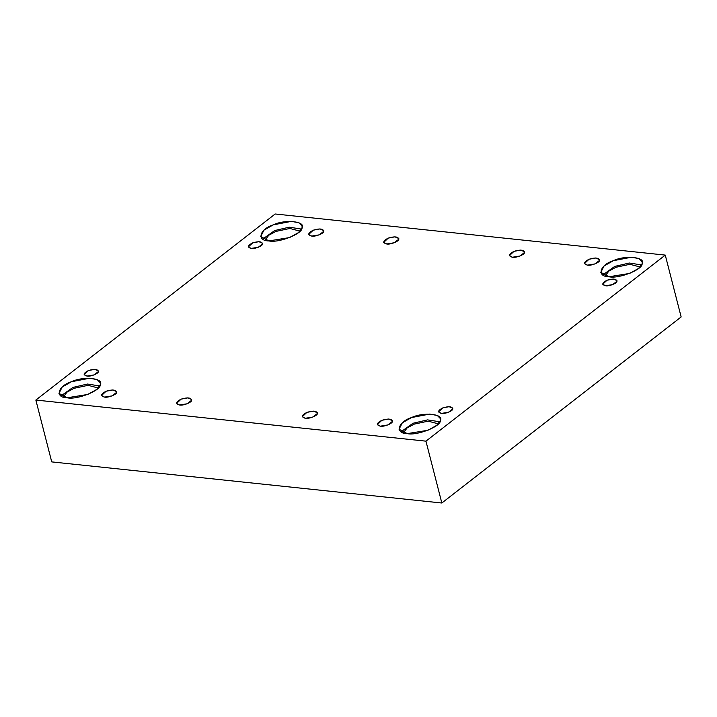 <?xml version="1.0" encoding="UTF-8"?>
<svg xmlns="http://www.w3.org/2000/svg" width="717" height="717" viewBox="0 0 717 717"><rect width="100%" height="100%" fill="white"/><g stroke="black" fill="none" stroke-linecap="round" stroke-linejoin="round"><path stroke-width="1.08" d="M587.456 265.138L594.993 263.919L599.555 260.37L599.564 259.653L595.684 257.986L589.033 259.258L584.463 263.524L587.456 265.138C583.172 263.955 583.701 262.001 589.033 259.258C595.451 257.367 598.955 257.735 599.555 260.37C599.851 262.485 590.96 265.989 587.456 265.138M512.431 257.233L519.977 256.014L524.53 252.465L524.548 251.748L520.659 250.081L514.017 251.353L509.437 255.619L512.431 257.233C508.147 256.05 508.676 254.096 514.017 251.353C520.434 249.462 523.939 249.83 524.53 252.465C524.826 254.58 515.935 258.084 512.431 257.233M386.687 243.977L394.225 242.758L398.786 239.209L398.804 238.492L394.915 236.834L388.273 238.107L383.694 242.373L386.687 243.977C382.403 242.794 382.932 240.84 388.273 238.107C394.682 236.216 398.195 236.583 398.786 239.209C399.082 241.333 390.191 244.829 386.687 243.977M311.671 236.072L319.208 234.853L323.77 231.304L323.788 230.587L319.899 228.929L313.248 230.202L308.677 234.468L311.671 236.072C307.387 234.889 307.916 232.935 313.248 230.202C319.665 228.311 323.17 228.678 323.77 231.304C324.066 233.428 315.175 236.924 311.671 236.072M380.333 426.167L387.87 424.948L392.432 421.399L392.441 420.682L388.56 419.024L381.91 420.296L377.339 424.563L380.333 426.167C376.049 424.984 376.577 423.03 381.91 420.296C388.327 418.405 391.832 418.773 392.432 421.399C392.728 423.523 383.837 427.018 380.333 426.167M305.308 418.262L312.854 417.043L317.407 413.494L317.425 412.777L313.535 411.119L306.894 412.392L302.314 416.658L305.308 418.262C301.023 417.079 301.552 415.125 306.894 412.392C313.311 410.491 316.815 410.868 317.407 413.494C317.703 415.609 308.812 419.113 305.308 418.262M104.548 397.101L112.085 395.883L116.647 392.342L116.656 391.616L112.775 389.958L106.125 391.231L101.554 395.497L104.548 397.101C100.263 395.927 100.792 393.965 106.125 391.231C112.542 389.34 116.046 389.707 116.647 392.342C116.943 394.458 108.052 397.962 104.548 397.101M441.358 413.413L448.457 412.266L452.75 408.932L452.759 408.251L449.102 406.682L442.846 407.883L438.535 411.899L441.358 413.413C437.325 412.302 437.818 410.456 442.846 407.883C448.887 406.1 452.185 406.449 452.75 408.932C453.027 410.922 444.657 414.211 441.358 413.413M407.247 433.624L427.87 430.29L436.805 425.298L440.346 420.592L440.39 418.62L437.28 415.475L429.752 414.076L411.576 417.554L402.318 422.824L399.055 429.232L407.247 433.624C394.664 433.615 397.845 421.811 411.576 417.554C423.353 411.773 444.495 413.996 440.346 420.592C441.152 426.382 416.837 435.954 407.247 433.624M401.045 431.759L413.037 423.254L427.547 419.884L439.871 421.784L427.547 419.884L413.037 423.254L401.045 431.759M403.366 432.835L407.095 427.968L414.175 424.141L428.174 421.157L438.347 423.855L428.174 421.157L414.175 424.141L407.095 427.968L403.366 432.835M67.165 397.783L87.788 394.449L96.714 389.456L100.263 384.751L100.299 382.779L97.198 379.634L89.67 378.235L71.485 381.722L62.236 386.983L58.973 393.391L67.165 397.783C54.582 397.783 57.754 385.979 71.485 381.722C83.262 375.932 104.404 378.164 100.263 384.751C101.07 390.541 76.746 400.113 67.165 397.783M60.954 395.918L72.955 387.413L87.465 384.043L99.78 385.952L87.465 384.043L72.955 387.413L60.954 395.918M63.284 397.003L67.004 392.127L74.093 388.309L88.092 385.325L98.265 388.014L88.092 385.325L74.093 388.309L67.004 392.127L63.284 397.003M86.981 376.067L94.079 374.919L98.372 371.585L98.381 370.904L94.725 369.345L88.469 370.537L84.167 374.552L86.981 376.067C82.948 374.955 83.45 373.118 88.469 370.537C94.51 368.762 97.808 369.103 98.372 371.585C98.65 373.575 90.279 376.873 86.981 376.067M251.174 248.414L258.272 247.266L262.565 243.923L262.583 243.251L258.918 241.683L252.662 242.884L248.36 246.899L251.174 248.414C247.15 247.302 247.643 245.456 252.662 242.884C258.703 241.1 262.001 241.45 262.565 243.923C262.843 245.922 254.472 249.211 251.174 248.414M268.92 240.921L289.543 237.587L298.478 232.604L302.018 227.889L302.063 225.918L298.953 222.781L291.425 221.374L273.249 224.86L263.99 230.121L260.728 236.529L268.92 240.921C256.336 240.921 259.518 229.117 273.249 224.86C285.025 219.07 306.159 221.302 302.018 227.889C302.825 233.679 278.51 243.26 268.92 240.921M262.718 239.057L274.71 230.551L289.22 227.181L301.534 229.09L289.22 227.181L274.71 230.551L262.718 239.057M265.039 240.141L268.767 235.266L275.848 231.448L289.847 228.463L300.02 231.152L289.847 228.463L275.848 231.448L268.767 235.266L265.039 240.141M609.002 276.762L629.634 273.428L638.56 268.436L642.109 263.731L642.145 261.759L639.035 258.613L631.516 257.215L613.331 260.701L604.081 265.962L600.819 272.37L609.002 276.762C596.419 276.762 599.6 264.958 613.331 260.701C625.107 254.911 646.25 257.143 642.109 263.731C642.916 269.52 618.592 279.092 609.002 276.762M602.8 274.898L614.801 266.392L629.311 263.022L641.625 264.932L629.311 263.022L614.801 266.392L602.8 274.898M605.13 275.973L608.85 271.107L615.939 267.28L629.938 264.295L640.111 266.993L629.938 264.295L615.939 267.28L608.85 271.107L605.13 275.973M605.551 285.751L612.65 284.604L616.943 281.27L616.961 280.589L613.295 279.03L607.039 280.23L602.737 284.246L605.551 285.751C601.518 284.64 602.02 282.803 607.039 280.23C613.08 278.447 616.378 278.796 616.943 281.27C617.22 283.26 608.85 286.558 605.551 285.751M665.268 255.1L681.15 316.95L665.268 255.1L425.952 441.161L35.85 400.05L51.732 461.9L441.833 503.011L425.952 441.161L441.833 503.011L681.15 316.95L441.833 503.011L51.732 461.9L35.85 400.05L275.167 213.989L665.268 255.1L275.167 213.989L35.85 400.05L425.952 441.161L665.268 255.1M179.564 405.006C175.28 403.832 175.808 401.87 181.141 399.136C187.558 397.245 191.072 397.612 191.663 400.247C191.959 402.362 183.068 405.867 179.564 405.006L187.101 403.788L191.663 400.247L191.681 399.521L187.791 397.863L181.141 399.136L176.57 403.402L179.564 405.006"/></g></svg>

